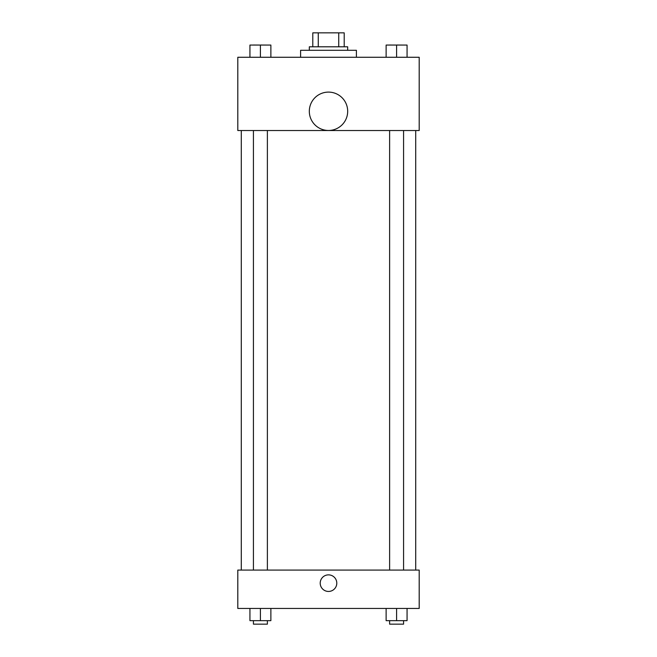 <?xml version="1.0" encoding="UTF-8"?>
<svg xmlns="http://www.w3.org/2000/svg" width="657" height="657" viewBox="0 0 657 657"><rect width="100%" height="100%" fill="white"/><g stroke="black" fill="none" stroke-linecap="round" stroke-linejoin="round"><path stroke-width="0.99" d="M318.267 46.803L318.267 32.85L312.798 32.85L312.798 46.803L312.798 32.85M318.267 32.85L344.202 32.85L344.202 46.803M338.733 46.803L338.733 32.85M309.316 50.293L309.316 46.803L347.684 46.803L347.684 50.293M356.406 57.266L356.406 50.293L300.594 50.293L300.594 57.266M237.801 57.266L419.199 57.266L419.199 130.529L237.801 130.529L237.801 57.266M328.5 130.472A19.184 19.184 0 0 1 311.886 101.695A19.184 19.184 0 0 1 345.114 101.695A19.184 19.184 0 0 1 328.5 130.472M237.801 570.079L419.199 570.079L419.199 608.448L237.801 608.448L237.801 570.079M328.5 591.448A8.286 8.286 0 0 1 321.322 579.014A8.286 8.286 0 0 1 335.678 579.014A8.286 8.286 0 0 1 328.5 591.448M386.127 608.448L386.127 620.66L407.061 620.66L407.061 608.448L407.061 620.66M396.598 620.66L396.598 608.448M403.57 620.66L403.57 624.15L389.617 624.15L389.617 620.66M249.939 608.448L249.939 620.66L270.873 620.66L270.873 608.448L270.873 620.66M260.402 620.66L260.402 608.448M267.383 620.66L267.383 624.15L253.43 624.15L253.43 620.66M386.127 57.266L386.127 45.062L407.061 45.062L407.061 57.266L407.061 45.062M396.598 57.266L396.598 45.062L389.617 45.029M403.57 45.062L396.598 45.029M249.939 57.266L249.939 45.062L270.873 45.062L270.873 57.266L270.873 45.062M260.402 57.266L260.402 45.062L253.43 45.029M267.383 45.062L260.402 45.029M415.709 570.079L415.709 130.529M241.291 570.079L241.291 130.529M389.617 130.529L389.617 570.079M403.57 130.529L403.57 570.079M267.383 570.079L267.383 130.529M253.43 570.079L253.43 130.529"/></g></svg>
